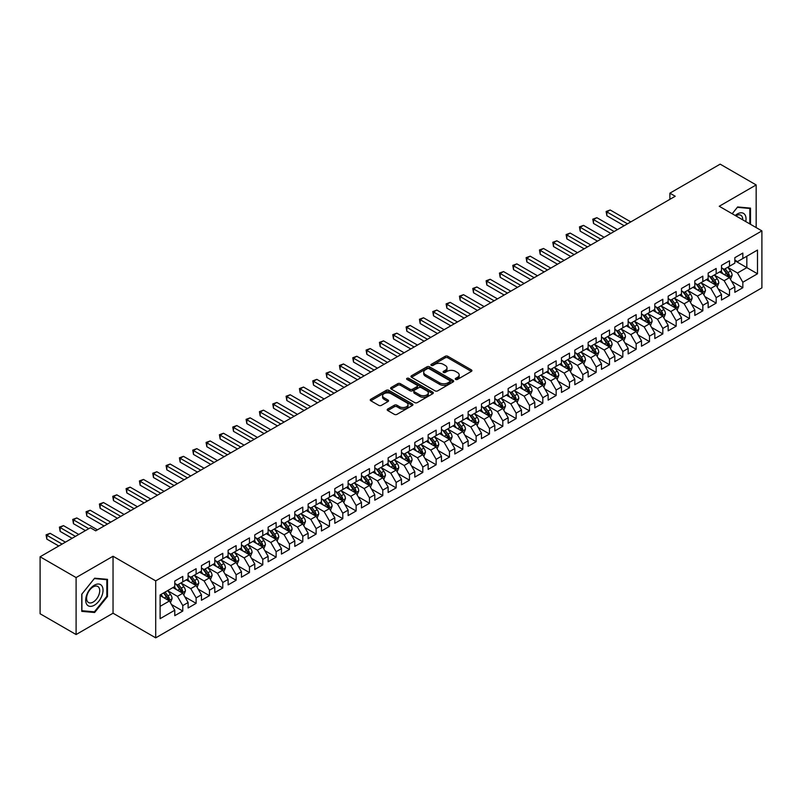 <?xml version="1.0" encoding="UTF-8"?>
<svg xmlns="http://www.w3.org/2000/svg" width="802" height="802" viewBox="0 0 802 802"><rect width="100%" height="100%" fill="white"/><g stroke="black" fill="none" stroke-linecap="round" stroke-linejoin="round"><path stroke-width="1.2" d="M455.646 379.426A1.293 0.752 0 0 0 457.471 379.426L471.386 371.396A1.855 1.073 0 0 0 471.927 370.644A1.855 1.073 0 0 0 471.386 369.882L447.827 356.288A1.855 1.073 0 0 0 445.2 356.288L431.296 364.319A1.293 0.752 0 0 0 430.915 364.84A1.293 0.752 0 0 0 431.296 365.371A1.293 0.752 0 0 0 433.13 365.371L434.925 364.329A5.925 3.419 0 0 1 443.305 364.329L445.27 365.461A5.925 3.419 0 0 1 447.005 367.887A5.925 3.419 0 0 1 445.27 370.303L443.466 371.346A1.293 0.752 0 0 0 443.095 371.867A1.293 0.752 0 0 0 443.466 372.399A1.293 0.752 0 0 0 445.3 372.399L447.105 371.356A5.925 3.419 0 0 1 455.476 371.356L457.441 372.499A5.925 3.419 0 0 1 459.175 374.915A5.925 3.419 0 0 1 457.441 377.331L455.646 378.374A1.293 0.752 0 0 0 455.265 378.895A1.293 0.752 0 0 0 455.646 379.426L455.646 378.374M387.747 409.03A1.855 1.073 0 0 0 387.206 409.782A1.855 1.073 0 0 0 387.747 410.544L394.353 414.353A1.855 1.073 0 0 0 396.97 414.353L412.418 405.441A1.855 1.073 0 0 0 412.96 404.689A1.855 1.073 0 0 0 412.418 403.927L388.86 390.323A1.855 1.073 0 0 0 386.243 390.323L370.795 399.246A1.855 1.073 0 0 0 370.253 399.998A1.855 1.073 0 0 0 370.795 400.759L378.775 405.361A1.855 1.073 0 0 0 381.401 405.361L388.008 401.551A1.855 1.073 0 0 0 388.549 400.789A1.855 1.073 0 0 0 388.008 400.038L384.048 397.752A4.952 2.857 0 0 1 382.594 395.727A4.952 2.857 0 0 1 385.652 393.09A4.952 2.857 0 0 1 391.045 393.712L406.564 402.664A4.952 2.857 0 0 1 408.007 404.689A4.952 2.857 0 0 1 404.95 407.326A4.952 2.857 0 0 1 399.556 406.704L396.97 405.21A1.855 1.073 0 0 0 394.353 405.21L387.747 409.03L387.747 410.544M76.1 577.57L76.1 634.542L113.042 613.209L113.042 556.247L76.1 577.57L40.1 556.778L90.375 527.756L95.709 530.834L675.224 196.249L669.891 193.172L669.891 199.337M113.042 556.247L155.708 580.879L761.9 230.896L761.9 287.868L155.708 637.851L155.708 580.879M756.166 227.588L756.166 184.941L719.234 206.264L761.9 230.896M756.166 184.941L720.166 164.149L669.891 193.172M435.065 390.855A1.855 1.073 0 0 0 437.681 390.855L453.12 381.942A1.855 1.073 0 0 0 453.661 381.181A1.855 1.073 0 0 0 453.12 380.429L429.561 366.825A1.855 1.073 0 0 0 426.945 366.825L411.496 375.747A1.855 1.073 0 0 0 410.955 376.499A1.855 1.073 0 0 0 411.496 377.251L435.065 390.855M407.506 379.707A1.293 0.752 0 0 1 408.82 379.887L408.82 378.354L432.769 392.178A1.855 1.073 0 0 1 433.311 392.94A1.855 1.073 0 0 1 432.769 393.692L417.321 402.604A1.855 1.073 0 0 1 414.704 402.604L391.145 389.01L391.145 387.496A1.855 1.073 0 0 0 390.604 388.248A1.855 1.073 0 0 0 391.145 389.01M391.145 387.496L397.762 383.677A1.855 1.073 0 0 1 400.378 383.677L409.932 389.191A1.855 1.073 0 0 0 412.549 389.191L416.93 386.664A1.855 1.073 0 0 0 417.471 385.902A1.855 1.073 0 0 0 416.93 385.15L406.985 379.406A1.293 0.752 0 0 1 406.604 378.875A1.293 0.752 0 0 1 407.406 378.193A1.293 0.752 0 0 1 408.82 378.354M734.832 260.69L746.832 267.617L746.832 256.229L757.499 250.064L742.832 258.535L742.832 253.071L734.832 257.693L734.832 263.156L729.499 266.234L729.499 260.77L721.499 265.392L721.499 270.855L716.166 273.933L716.166 268.469L708.166 273.091L708.166 278.555L702.833 281.632L702.833 276.169L694.823 280.79L694.823 286.254L689.489 289.332L689.489 283.868L681.489 288.479L681.489 293.953L676.156 297.031L676.156 291.567L668.156 296.179L668.156 301.652L662.823 304.73L662.823 299.266L654.823 303.878L654.823 309.351L649.49 312.429L649.49 306.965L641.49 311.577L641.49 317.051L636.156 320.128L636.156 314.655L628.156 319.276L628.156 324.74L622.823 327.828L622.823 322.354L614.823 326.975L614.823 332.439L609.49 335.527L609.49 330.053L601.49 334.675L601.49 340.138L596.147 343.226L596.147 337.752L588.147 342.374L588.147 347.837L582.813 350.925L582.813 345.451L574.813 350.073L574.813 355.537L569.48 358.614L569.48 353.151L561.48 357.772L561.48 363.236L556.147 366.313L556.147 360.85L548.147 365.471L548.147 370.935L542.814 374.013L542.814 368.549L534.814 373.171L534.814 378.634L529.48 381.712L529.48 376.248L521.48 380.87L521.48 386.333L516.147 389.411L516.147 383.947L508.147 388.569L508.147 394.033L502.814 397.11L502.814 391.647L494.804 396.268L494.804 401.732L489.471 404.81L489.471 399.346L481.471 403.967L481.471 409.431L476.137 412.509L476.137 407.045L468.137 411.667L468.137 417.13L462.804 420.208L462.804 414.744L454.804 419.366L454.804 424.829L449.471 427.907L449.471 422.443L441.471 427.055L441.471 432.529L436.138 435.606L436.138 430.143L428.138 434.754L428.138 440.228L422.804 443.305L422.804 437.842L414.804 442.453L414.804 447.927L409.471 451.005L409.471 445.541L401.471 450.153L401.471 455.626L396.138 458.704L396.138 453.23L388.128 457.852L388.128 463.315L382.795 466.403L382.795 460.929L374.795 465.551L374.795 471.015L369.461 474.102L369.461 468.629L361.461 473.25L361.461 478.714L356.128 481.801L356.128 476.328L348.128 480.949L348.128 486.413L342.795 489.501L342.795 484.027L334.795 488.649L334.795 494.112L329.462 497.19L329.462 491.726L321.462 496.348L321.462 501.811L316.128 504.889L316.128 499.425L308.128 504.047L308.128 509.511L302.795 512.588L302.795 507.125L294.795 511.746L294.795 517.21L289.452 520.287L289.452 514.824L281.452 519.445L281.452 524.909L276.119 527.987L276.119 522.523L268.119 527.145L268.119 532.608L262.785 535.686L262.785 530.222L254.785 534.844L254.785 540.307L249.452 543.385L249.452 537.921L241.452 542.543L241.452 548.007L236.119 551.084L236.119 545.621L228.119 550.242L228.119 555.706L222.786 558.783L222.786 553.32L214.786 557.941L214.786 563.405L209.452 566.483L209.452 561.019L201.452 565.631L201.452 571.104L196.119 574.182L196.119 568.718L188.109 573.33L188.109 578.803L182.776 581.881L182.776 576.417L174.776 581.029L174.776 586.503L160.109 594.964L160.109 618.683L174.776 610.212L169.443 600.969L160.109 595.585M757.499 250.064L757.499 273.783L742.832 282.244L737.499 273.011L727.825 267.427M731.564 281.211L742.832 287.717L742.832 282.244M742.832 287.717L734.832 292.329L734.832 286.865L729.499 289.943L724.166 280.71L714.492 275.126M718.231 288.91L729.499 295.417L729.499 289.943M729.499 295.417L721.499 300.028L721.499 294.565L716.166 297.642L710.833 288.409L701.159 282.825M704.898 296.61L716.166 303.116L716.166 297.642M716.166 303.116L708.166 307.727L708.166 302.264L702.833 305.341L697.489 296.108L687.825 290.524M691.565 304.309L702.833 310.815L702.833 305.341M702.833 310.815L694.823 315.427L694.823 309.963L689.489 313.041L684.156 303.808L674.492 298.224M678.221 312.008L689.489 318.514L689.489 313.041M689.489 318.514L681.489 323.126L681.489 317.662L676.156 320.74L670.823 311.507L661.159 305.923M664.888 319.707L676.156 326.203L676.156 320.74M676.156 326.203L668.156 330.825L668.156 325.361L662.823 328.439L657.49 319.206L647.826 313.622M651.555 327.396L662.823 333.903L662.823 328.439M662.823 333.903L654.823 338.524L654.823 333.061L649.49 336.138L644.156 326.905L634.492 321.321M638.222 335.096L649.49 341.602L649.49 336.138M649.49 341.602L641.49 346.223L641.49 340.76L636.156 343.837L630.823 334.594L621.149 329.02M624.888 342.795L636.156 349.301L636.156 343.837M636.156 349.301L628.156 353.923L628.156 348.459L622.823 351.537L617.49 342.294L607.816 336.72M611.555 350.494L622.823 357L622.823 351.537M622.823 357L614.823 361.622L614.823 356.158L609.49 359.236L604.157 349.993L594.482 344.419M598.222 358.193L609.49 364.699L609.49 359.236M609.49 364.699L601.49 369.321L601.49 363.857L596.147 366.935L590.813 357.692L581.149 352.118M584.889 365.892L596.147 372.399L596.147 366.935M596.147 372.399L588.147 377.02L588.147 371.557L582.813 374.634L577.48 365.391L567.816 359.807M571.545 373.592L582.813 380.098L582.813 374.634M582.813 380.098L574.813 384.719L574.813 379.256L569.48 382.333L564.147 373.09L554.483 367.506M558.212 381.291L569.48 387.797L569.48 382.333M569.48 387.797L561.48 392.419L561.48 386.955L556.147 390.033L550.814 380.79L541.149 375.206M544.879 388.99L556.147 395.496L556.147 390.033M556.147 395.496L548.147 400.118L548.147 394.644L542.814 397.732L537.48 388.489L527.816 382.905M531.546 396.689L542.814 403.195L542.814 397.732M542.814 403.195L534.814 407.817L534.814 402.343L529.48 405.431L524.147 396.188L514.473 390.604M518.212 404.388L529.48 410.895L529.48 405.431M529.48 410.895L521.48 415.516L521.48 410.043L516.147 413.13L510.814 403.887L501.14 398.303M504.879 412.088L516.147 418.594L516.147 413.13M516.147 418.594L508.147 423.215L508.147 417.742L502.814 420.819L497.471 411.586L487.806 406.002M491.546 419.787L502.814 426.293L502.814 420.819M502.814 426.293L494.804 430.905L494.804 425.441L489.471 428.519L484.137 419.286L474.473 413.702M478.203 427.486L489.471 433.992L489.471 428.519M489.471 433.992L481.471 438.604L481.471 433.14L476.137 436.218L470.804 426.985L461.14 421.401M464.869 435.185L476.137 441.691L476.137 436.218M476.137 441.691L468.137 446.303L468.137 440.839L462.804 443.917L457.471 434.684L447.807 429.1M451.536 442.884L462.804 449.391L462.804 443.917M462.804 449.391L454.804 454.002L454.804 448.539L449.471 451.616L444.138 442.383L434.473 436.799M438.203 450.584L449.471 457.08L449.471 451.616M449.471 457.08L441.471 461.701L441.471 456.238L436.138 459.315L430.804 450.082L421.13 444.498M424.87 458.283L436.138 464.779L436.138 459.315M436.138 464.779L428.138 469.401L428.138 463.937L422.804 467.015L417.471 457.782L407.797 452.198M411.536 465.972L422.804 472.478L422.804 467.015M422.804 472.478L414.804 477.1L414.804 471.636L409.471 474.714L404.138 465.481L394.464 459.897M398.203 473.671L409.471 480.177L409.471 474.714M409.471 480.177L401.471 484.799L401.471 479.335L396.138 482.413L390.795 473.17L381.13 467.596M384.87 481.37L396.138 487.877L396.138 482.413M396.138 487.877L388.128 492.498L388.128 487.035L382.795 490.112L377.461 480.869L367.797 475.295M371.526 489.07L382.795 495.576L382.795 490.112M382.795 495.576L374.795 500.197L374.795 494.734L369.461 497.811L364.128 488.568L354.464 482.994M358.193 496.769L369.461 503.275L369.461 497.811M369.461 503.275L361.461 507.897L361.461 502.433L356.128 505.511L350.795 496.268L341.131 490.694M344.86 504.468L356.128 510.974L356.128 505.511M356.128 510.974L348.128 515.596L348.128 510.132L342.795 513.21L337.462 503.967L327.797 498.383M331.527 512.167L342.795 518.673L342.795 513.21M342.795 518.673L334.795 523.295L334.795 517.831L329.462 520.909L324.128 511.666L314.454 506.082M318.193 519.866L329.462 526.373L329.462 520.909M329.462 526.373L321.462 530.994L321.462 525.531L316.128 528.608L310.795 519.365L301.121 513.781M304.86 527.566L316.128 534.072L316.128 528.608M316.128 534.072L308.128 538.693L308.128 533.22L302.795 536.307L297.462 527.064L287.788 521.48M291.527 535.265L302.795 541.771L302.795 536.307M302.795 541.771L294.795 546.393L294.795 540.919L289.452 544.007L284.119 534.764L274.454 529.18M278.194 542.964L289.452 549.47L289.452 544.007M289.452 549.47L281.452 554.092L281.452 548.618L276.119 551.706L270.785 542.463L261.121 536.879M264.85 550.663L276.119 557.169L276.119 551.706M276.119 557.169L268.119 561.791L268.119 556.317L262.785 559.395L257.452 550.162L247.788 544.578M251.517 558.362L262.785 564.869L262.785 559.395M262.785 564.869L254.785 569.48L254.785 564.017L249.452 567.094L244.119 557.861L234.455 552.277M238.184 566.062L249.452 572.568L249.452 567.094M249.452 572.568L241.452 577.179L241.452 571.716L236.119 574.793L230.786 565.56L221.121 559.976M224.851 573.761L236.119 580.267L236.119 574.793M236.119 580.267L228.119 584.879L228.119 579.415L222.786 582.493L217.452 573.26L207.778 567.676M211.517 581.46L222.786 587.966L222.786 582.493M222.786 587.966L214.786 592.578L214.786 587.114L209.452 590.192L204.119 580.959L194.445 575.375M198.184 589.159L209.452 595.655L209.452 590.192M209.452 595.655L201.452 600.277L201.452 594.813L196.119 597.891L190.776 588.658L181.112 583.074M184.851 596.858L196.119 603.355L196.119 597.891M196.119 603.355L188.109 607.976L188.109 602.513L182.776 605.59L177.442 596.357L167.778 590.773M171.508 604.548L182.776 611.054L182.776 605.59M182.776 611.054L174.776 615.675L174.776 610.212M174.776 583.415L177.442 584.959L182.776 581.881M160.109 606.362L169.443 600.969M188.109 575.716L190.776 577.26L196.119 574.182M177.442 596.357L182.776 593.269L172.911 587.575M188.109 602.513L182.776 593.269M201.452 568.027L204.119 569.56L209.452 566.483M190.776 588.658L196.119 585.57L186.244 579.876M201.452 594.813L196.119 585.57M214.786 560.327L217.452 561.861L222.786 558.783M204.119 580.959L209.452 577.881L199.578 572.177M214.786 587.114L209.452 577.881M228.119 552.628L230.786 554.162L236.119 551.084M217.452 573.26L222.786 570.182L212.911 564.478M228.119 579.415L222.786 570.182M241.452 544.929L244.119 546.463L249.452 543.385M230.786 565.56L236.119 562.483L226.254 556.778M241.452 571.716L236.119 562.483M254.785 537.23L257.452 538.764L262.785 535.686M244.119 557.861L249.452 554.784L239.587 549.079M254.785 564.017L249.452 554.784M268.119 529.531L270.785 531.064L276.119 527.987M257.452 550.162L262.785 547.084L252.921 541.38M268.119 556.317L262.785 547.084M281.452 521.831L284.119 523.365L289.452 520.287M270.785 542.463L276.119 539.385L266.254 533.691M281.452 548.618L276.119 539.385M294.795 514.132L297.462 515.676L302.795 512.588M284.119 534.764L289.452 531.686L279.587 525.992M294.795 540.919L289.452 531.686M308.128 506.433L310.795 507.977L316.128 504.889M297.462 527.064L302.795 523.987L292.92 518.293M308.128 533.22L302.795 523.987M321.462 498.734L324.128 500.278L329.462 497.19M310.795 519.365L316.128 516.288L306.254 510.593M321.462 525.531L316.128 516.288M334.795 491.035L337.462 492.578L342.795 489.501M324.128 511.666L329.462 508.588L319.597 502.894M334.795 517.831L329.462 508.588M348.128 483.335L350.795 484.879L356.128 481.801M337.462 503.967L342.795 500.889L332.93 495.195M348.128 510.132L342.795 500.889M361.461 475.636L364.128 477.18L369.461 474.102M350.795 496.268L356.128 493.19L346.263 487.496M361.461 502.433L356.128 493.19M374.795 467.937L377.461 469.481L382.795 466.403M364.128 488.568L369.461 485.491L359.597 479.796M374.795 494.734L369.461 485.491M388.128 460.238L390.795 461.782L396.138 458.704M377.461 480.869L382.795 477.791L372.93 472.097M388.128 487.035L382.795 477.791M401.471 452.539L404.138 454.082L409.471 451.005M390.795 473.17L396.138 470.092L386.263 464.398M401.471 479.335L396.138 470.092M414.804 444.839L417.471 446.383L422.804 443.305M404.138 465.481L409.471 462.393L399.596 456.699M414.804 471.636L409.471 462.393M428.138 437.14L430.804 438.684L436.138 435.606M417.471 457.782L422.804 454.694L412.93 449M428.138 463.937L422.804 454.694M441.471 429.451L444.138 430.985L449.471 427.907M430.804 450.082L436.138 446.995L426.273 441.3M441.471 456.238L436.138 446.995M454.804 421.752L457.471 423.286L462.804 420.208M444.138 442.383L449.471 439.306L439.606 433.601M454.804 448.539L449.471 439.306M468.137 414.053L470.804 415.586L476.137 412.509M457.471 434.684L462.804 431.606L452.94 425.902M468.137 440.839L462.804 431.606M481.471 406.353L484.137 407.887L489.471 404.81M470.804 426.985L476.137 423.907L466.273 418.203M481.471 433.14L476.137 423.907M494.804 398.654L497.471 400.188L502.814 397.11M484.137 419.286L489.471 416.208L479.606 410.504M494.804 425.441L489.471 416.208M508.147 390.955L510.814 392.489L516.147 389.411M497.471 411.586L502.814 408.509L492.939 402.804M508.147 417.742L502.814 408.509M521.48 383.256L524.147 384.79L529.48 381.712M510.814 403.887L516.147 400.81L506.273 395.115M521.48 410.043L516.147 400.81M534.814 375.557L537.48 377.1L542.814 374.013M524.147 396.188L529.48 393.11L519.606 387.416M534.814 402.343L529.48 393.11M548.147 367.857L550.814 369.401L556.147 366.313M537.48 388.489L542.814 385.411L532.949 379.717M548.147 394.644L542.814 385.411M561.48 360.158L564.147 361.702L569.48 358.614M550.814 380.79L556.147 377.712L546.282 372.018M561.48 386.955L556.147 377.712M574.813 352.459L577.48 354.003L582.813 350.925M564.147 373.09L569.48 370.013L559.616 364.319M574.813 379.256L569.48 370.013M588.147 344.76L590.813 346.304L596.147 343.226M577.48 365.391L582.813 362.314L572.949 356.619M588.147 371.557L582.813 362.314M601.49 337.061L604.157 338.604L609.49 335.527M590.813 357.692L596.147 354.614L586.282 348.92M601.49 363.857L596.147 354.614M614.823 329.361L617.49 330.905L622.823 327.828M604.157 349.993L609.49 346.915L599.615 341.221M614.823 356.158L609.49 346.915M628.156 321.662L630.823 323.206L636.156 320.128M617.49 342.294L622.823 339.216L612.949 333.522M628.156 348.459L622.823 339.216M641.49 313.963L644.156 315.507L649.49 312.429M630.823 334.594L636.156 331.517L626.292 325.823M641.49 340.76L636.156 331.517M654.823 306.264L657.49 307.808L662.823 304.73M644.156 326.905L649.49 323.818L639.625 318.123M654.823 333.061L649.49 323.818M668.156 298.565L670.823 300.108L676.156 297.031M657.49 319.206L662.823 316.118L652.958 310.424M668.156 325.361L662.823 316.118M681.489 290.875L684.156 292.409L689.489 289.332M670.823 311.507L676.156 308.419L666.292 302.725M681.489 317.662L676.156 308.419M694.823 283.176L697.489 284.71L702.833 281.632M684.156 303.808L689.489 300.73L679.625 295.026M694.823 309.963L689.489 300.73M708.166 275.477L710.833 277.011L716.166 273.933M697.489 296.108L702.833 293.031L692.958 287.327M708.166 302.264L702.833 293.031M721.499 267.778L724.166 269.312L729.499 266.234M710.833 288.409L716.166 285.332L706.291 279.627M721.499 294.565L716.166 285.332M734.832 260.079L737.499 261.612L742.832 258.535M724.166 280.71L729.499 277.632L719.625 271.928M734.832 286.865L729.499 277.632M40.1 556.778L40.1 613.751L76.1 634.542M113.042 613.209L155.708 637.851M737.499 273.011L746.832 267.617L757.499 273.783M750.502 224.319L750.502 208.119L737.629 206.966L732.186 213.743M107.508 596.498L107.508 579.345L94.636 578.192L81.774 594.202L81.774 611.365L94.636 612.507L107.508 596.498L106.836 596.117M456.158 379.607L457.441 378.875A5.925 3.419 0 0 0 459.175 376.449L459.175 374.915M447.005 367.887L447.005 369.421A5.925 3.419 0 0 1 445.27 371.837L443.987 372.579M471.355 371.416L447.827 357.822A1.855 1.073 0 0 0 445.2 357.822L431.817 365.552M453.1 381.952L429.561 368.369A1.855 1.073 0 0 0 426.945 368.369L411.526 377.271M449.852 381.712A1.293 0.752 0 0 0 450.233 381.181A1.293 0.752 0 0 0 449.852 380.659L429.17 368.719A1.293 0.752 0 0 0 427.336 368.719L425.441 369.812A5.925 3.419 0 0 0 423.707 372.228A5.925 3.419 0 0 0 425.441 374.644L439.576 382.805A5.925 3.419 0 0 0 447.957 382.805L449.852 381.712L449.852 383.256A1.293 0.752 0 0 0 450.233 382.724L450.233 381.181M423.707 372.228L423.707 373.772A5.925 3.419 0 0 0 425.441 376.188L425.441 374.644M449.852 383.256L447.957 384.348A5.925 3.419 0 0 1 439.576 384.348L425.441 376.188M391.175 389.02L397.762 385.221L397.762 383.677M417.471 385.902L417.471 387.446A1.855 1.073 0 0 1 416.93 388.198L412.549 390.734A1.855 1.073 0 0 1 409.932 390.734L400.378 385.221A1.855 1.073 0 0 0 397.762 385.221M408.82 379.887L432.749 393.702M419.847 394.915A4.952 2.857 0 0 0 425.24 395.536A4.952 2.857 0 0 0 428.298 392.9A4.952 2.857 0 0 0 426.844 390.875L421.381 387.717A1.855 1.073 0 0 0 418.764 387.717L414.383 390.253A1.855 1.073 0 0 0 413.842 391.005A1.855 1.073 0 0 0 414.383 391.767L419.847 394.915L419.847 396.459A4.952 2.857 0 0 0 425.24 397.08A4.952 2.857 0 0 0 428.298 394.434L428.298 392.9M413.842 391.005L413.842 392.549A1.855 1.073 0 0 0 414.383 393.301L414.383 391.767M419.847 396.459L414.383 393.301M408.007 404.689L408.007 406.223A4.952 2.857 0 0 1 404.95 408.87A4.952 2.857 0 0 1 399.556 408.248L396.97 406.754A1.855 1.073 0 0 0 394.353 406.754L387.767 410.554M382.594 395.727L382.594 397.271A4.952 2.857 0 0 0 384.048 399.296L384.048 397.752M387.978 401.561L384.048 399.296M412.388 405.451L388.86 391.867A1.855 1.073 0 0 0 386.243 391.867L370.815 400.769M93.283 611.726L94.636 612.507M730.482 279.337L732.136 275.307A4.992 2.887 -120 0 0 730.542 271.046L727.705 267.267M723.193 273.993L721.038 271.116M630.823 221.893L610.192 209.984L606.863 211.908L606.863 215.758L624.156 225.743M722.682 268.459L726.411 273.432A4.992 2.887 60 0 1 727.835 276.439L729.439 275.517A4.992 2.887 -120 0 0 728.005 272.51L725.178 268.73M723.554 268.961L727.053 273.632A2.546 1.474 60 0 1 727.524 274.414L729.439 275.517M606.863 215.758L606.122 211.487L627.485 223.818M606.122 211.487L610.192 209.984M717.148 287.036L718.803 283.006A4.992 2.887 -120 0 0 717.209 278.745L714.371 274.966M709.86 281.692L707.705 278.815M617.49 229.593L596.858 217.683L593.52 219.608L593.52 223.457L610.823 233.442M709.349 276.159L713.078 281.131A4.992 2.887 60 0 1 714.502 284.139L716.106 283.216A4.992 2.887 -120 0 0 714.672 280.209L711.845 276.429M710.221 276.66L713.72 281.332A2.546 1.474 60 0 1 714.181 282.103L716.106 283.216M593.52 223.457L592.788 219.177L614.152 231.517M592.788 219.177L596.858 217.683M703.815 294.735L705.469 290.705A4.992 2.887 -120 0 0 703.875 286.444L701.038 282.665M696.527 289.392L694.372 286.514M604.147 237.292L583.525 225.382L580.187 227.307L580.187 231.156L597.48 241.141M696.006 283.858L699.735 288.83A4.992 2.887 60 0 1 701.169 291.838L702.773 290.915A4.992 2.887 -120 0 0 701.339 287.908L698.502 284.129M696.888 284.359L700.387 289.031A2.546 1.474 60 0 1 700.848 289.803L702.773 290.915M580.187 231.156L579.455 226.876L600.818 239.217M579.455 226.876L583.525 225.382M745.77 221.583A12.261 7.078 120 0 0 744.868 214.635A12.261 7.078 120 0 0 735.233 215.497M742.702 219.818A9.283 5.353 120 0 0 741.83 216.199A9.283 5.353 120 0 0 740.787 215.227A9.283 5.353 120 0 0 735.865 215.868M737.339 207.327L749.83 208.46L749.83 223.928M749.008 207.979L749.83 208.46M732.206 213.753L737.369 207.347M86.867 604.538A12.261 7.078 120 0 0 98.706 601.36A12.261 7.078 120 0 0 101.874 585.861A12.261 7.078 120 0 0 90.035 589.029A12.261 7.078 120 0 0 86.867 604.538M87.478 601.57A9.283 5.353 120 0 0 88.521 602.533A9.283 5.353 120 0 0 97.152 598.202A9.283 5.353 120 0 0 98.836 587.425A9.283 5.353 120 0 0 97.794 586.462A9.283 5.353 120 0 0 89.162 590.793A9.283 5.353 120 0 0 87.478 601.57M94.375 578.573L106.836 579.686L106.836 596.307L94.375 611.826L81.904 610.713L81.904 594.082L94.345 578.563M106.014 579.214L106.836 579.686M690.482 302.434L692.136 298.404A4.992 2.887 -120 0 0 690.542 294.144L687.705 290.364M683.194 297.091L681.038 294.214M590.813 244.991L570.192 233.081L566.854 235.006L566.854 238.856L584.147 248.841M682.672 291.557L686.402 296.529A4.992 2.887 60 0 1 687.835 299.537L689.439 298.615A4.992 2.887 -120 0 0 688.006 295.607L685.169 291.828M683.555 292.058L687.053 296.73A2.546 1.474 60 0 1 687.514 297.502L689.439 298.615M566.854 238.856L566.122 234.575L587.485 246.916M566.122 234.575L570.192 233.081M677.149 310.133L678.803 306.103A4.992 2.887 -120 0 0 677.199 301.843L674.372 298.063M669.86 304.79L667.705 301.913M577.48 252.69L556.859 240.78L553.52 242.705L553.52 246.555L570.813 256.54M669.339 299.256L673.068 304.229A4.992 2.887 60 0 1 674.502 307.236L676.096 306.314A4.992 2.887 -120 0 0 674.672 303.306L671.835 299.527M670.221 299.758L673.72 304.429A2.546 1.474 60 0 1 674.181 305.201L676.096 306.314M553.52 246.555L552.789 242.274L574.152 254.615M552.789 242.274L556.859 240.78M663.815 317.833L665.459 313.793A4.992 2.887 -120 0 0 663.866 309.542L661.038 305.762M656.527 312.489L654.372 309.612M564.147 260.379L543.515 248.48L540.187 250.394L540.187 254.244L557.48 264.229M656.006 306.955L659.735 311.928A4.992 2.887 60 0 1 661.169 314.935L662.763 314.013A4.992 2.887 -120 0 0 661.339 311.006L658.502 307.226M656.888 307.457L660.387 312.128A2.546 1.474 60 0 1 660.848 312.9L662.763 314.013M540.187 254.244L539.455 249.973L560.819 262.304M539.455 249.973L543.515 248.48M650.472 325.532L652.126 321.492A4.992 2.887 -120 0 0 650.532 317.241L647.705 313.462M643.184 320.178L641.039 317.311M550.814 268.079L530.182 256.169L526.854 258.094L526.854 261.943L544.147 271.928M642.673 314.655L646.402 319.627A4.992 2.887 60 0 1 647.836 322.635L649.43 321.712A4.992 2.887 -120 0 0 648.006 318.705L645.169 314.925M643.555 315.156L647.054 319.828A2.546 1.474 60 0 1 647.515 320.599L649.43 321.712M526.854 261.943L526.122 257.673L547.475 270.003M526.122 257.673L530.182 256.169M637.139 333.231L638.793 329.191A4.992 2.887 -120 0 0 637.199 324.94L634.372 321.161M629.851 327.878L627.695 325.01M537.48 275.778L516.849 263.868L513.521 265.793L513.521 269.642L530.814 279.627M629.339 322.344L633.069 327.326A4.992 2.887 60 0 1 634.492 330.334L636.096 329.411A4.992 2.887 -120 0 0 634.663 326.404L631.836 322.625M630.222 322.855L633.72 327.527A2.546 1.474 60 0 1 634.182 328.299L636.096 329.411M513.521 269.642L512.779 265.372L534.142 277.703M512.779 265.372L516.849 263.868M623.806 340.93L625.46 336.89A4.992 2.887 -120 0 0 623.866 332.64L621.029 328.86M616.517 335.577L614.362 332.71M524.147 283.477L503.516 271.567L500.187 273.492L500.187 277.342L517.48 287.327M616.006 330.043L619.735 335.025A4.992 2.887 60 0 1 621.159 338.033L622.763 337.111A4.992 2.887 -120 0 0 621.329 334.103L618.502 330.324M616.878 330.554L620.377 335.226A2.546 1.474 60 0 1 620.848 335.998L622.763 337.111M500.187 277.342L499.445 273.071L520.809 285.402M499.445 273.071L503.516 271.567M610.472 348.629L612.126 344.589A4.992 2.887 -120 0 0 610.533 340.339L607.695 336.559M603.184 343.276L601.029 340.409M510.814 291.176L490.182 279.266L486.844 281.191L486.844 285.041L504.147 295.026M602.673 337.742L606.392 342.725A4.992 2.887 60 0 1 607.826 345.732L609.43 344.81A4.992 2.887 -120 0 0 607.996 341.802L605.169 338.013M603.545 338.254L607.044 342.925A2.546 1.474 60 0 1 607.505 343.697L609.43 344.81M486.844 285.041L486.112 280.77L507.476 293.101M486.112 280.77L490.182 279.266M597.139 356.329L598.793 352.289A4.992 2.887 -120 0 0 597.199 348.038L594.362 344.258M589.851 350.975L587.696 348.098M497.471 298.875L476.849 286.966L473.511 288.89L473.511 292.74L490.804 302.725M589.33 345.441L593.059 350.424A4.992 2.887 60 0 1 594.493 353.431L596.097 352.499A4.992 2.887 -120 0 0 594.663 349.502L591.826 345.712M590.212 345.953L593.711 350.624A2.546 1.474 60 0 1 594.172 351.396L596.097 352.499M473.511 292.74L472.779 288.469L494.142 300.8M472.779 288.469L476.849 286.966M583.806 364.028L585.46 359.988A4.992 2.887 -120 0 0 583.866 355.737L581.029 351.948M576.518 358.674L574.362 355.797M484.137 306.575L463.516 294.665L460.178 296.59L460.178 300.439L477.471 310.424M575.996 353.141L579.726 358.123A4.992 2.887 60 0 1 581.159 361.131L582.763 360.198A4.992 2.887 -120 0 0 581.33 357.201L578.493 353.411M576.879 353.652L580.377 358.324A2.546 1.474 60 0 1 580.838 359.095L582.763 360.198M460.178 300.439L459.446 296.169L480.809 308.499M459.446 296.169L463.516 294.665M570.473 371.727L572.127 367.687A4.992 2.887 -120 0 0 570.523 363.436L567.696 359.647M563.184 366.374L561.029 363.496M470.804 314.274L450.183 302.364L446.844 304.289L446.844 308.138L464.137 318.123M562.663 360.84L566.392 365.822A4.992 2.887 60 0 1 567.826 368.82L569.42 367.897A4.992 2.887 -120 0 0 567.996 364.9L565.159 361.111M563.545 361.351L567.044 366.023A2.546 1.474 60 0 1 567.505 366.795L569.42 367.897M446.844 308.138L446.112 303.868L467.476 316.199M446.112 303.868L450.183 302.364M557.139 379.416L558.783 375.386A4.992 2.887 -120 0 0 557.189 371.136L554.362 367.346M549.841 374.073L547.696 371.196M457.471 321.973L436.839 310.063L433.511 311.988L433.511 315.838L450.804 325.823M549.33 368.539L553.059 373.521A4.992 2.887 60 0 1 554.493 376.519L556.087 375.597A4.992 2.887 -120 0 0 554.663 372.589L551.826 368.81M550.212 369.05L553.711 373.722A2.546 1.474 60 0 1 554.172 374.494L556.087 375.597M433.511 315.838L432.779 311.567L454.143 323.898M432.779 311.567L436.839 310.063M543.796 387.115L545.45 383.085A4.992 2.887 -120 0 0 543.856 378.825L541.029 375.045M536.508 381.772L534.363 378.895M444.138 329.672L423.506 317.762L420.178 319.687L420.178 323.537L437.471 333.522M535.997 376.238L539.726 381.221A4.992 2.887 60 0 1 541.16 384.218L542.753 383.296A4.992 2.887 -120 0 0 541.32 380.288L538.493 376.509M536.879 376.75L540.378 381.421A2.546 1.474 60 0 1 540.839 382.193L542.753 383.296M420.178 323.537L419.446 319.266L440.799 331.597M419.446 319.266L423.506 317.762M530.463 394.815L532.117 390.785A4.992 2.887 -120 0 0 530.523 386.524L527.686 382.744M523.175 389.471L521.019 386.594M430.804 337.371L410.173 325.462L406.845 327.386L406.845 331.236L424.138 341.221M522.663 383.937L526.393 388.92A4.992 2.887 60 0 1 527.816 391.917L529.42 390.995A4.992 2.887 -120 0 0 527.987 387.988L525.16 384.208M523.536 384.449L527.034 389.12A2.546 1.474 60 0 1 527.505 389.892L529.42 390.995M406.845 331.236L406.103 326.965L427.466 339.296M406.103 326.965L410.173 325.462M517.13 402.514L518.784 398.484A4.992 2.887 -120 0 0 517.19 394.223L514.353 390.444M509.841 397.17L507.686 394.293M417.471 345.071L396.84 333.161L393.501 335.086L393.501 338.935L410.804 348.92M509.33 391.637L513.059 396.609A4.992 2.887 60 0 1 514.483 399.617L516.087 398.694A4.992 2.887 -120 0 0 514.653 395.687L511.826 391.907M510.202 392.148L513.701 396.81A2.546 1.474 60 0 1 514.162 397.591L516.087 398.694M393.501 338.935L392.769 334.665L414.133 346.995M392.769 334.665L396.84 333.161M503.796 410.213L505.45 406.183A4.992 2.887 -120 0 0 503.856 401.922L501.019 398.143M496.508 404.87L494.353 401.992M404.138 352.77L383.506 340.86L380.168 342.785L380.168 346.634L397.461 356.619M495.997 399.336L499.716 404.308A4.992 2.887 60 0 1 501.15 407.316L502.754 406.393A4.992 2.887 -120 0 0 501.32 403.386L498.483 399.607M496.869 399.847L500.368 404.509A2.546 1.474 60 0 1 500.829 405.291L502.754 406.393M380.168 346.634L379.436 342.364L400.799 354.695M379.436 342.364L383.506 340.86M490.463 417.912L492.117 413.882A4.992 2.887 -120 0 0 490.523 409.622L487.686 405.842M483.175 412.569L481.02 409.692M390.795 360.469L370.173 348.559L366.835 350.484L366.835 354.334L384.128 364.319M482.654 407.035L486.383 412.007A4.992 2.887 60 0 1 487.817 415.015L489.42 414.093A4.992 2.887 -120 0 0 487.987 411.085L485.15 407.306M483.536 407.536L487.035 412.208A2.546 1.474 60 0 1 487.496 412.99L489.42 414.093M366.835 354.334L366.103 350.063L387.466 362.394M366.103 350.063L370.173 348.559M477.13 425.611L478.784 421.581A4.992 2.887 -120 0 0 477.19 417.321L474.353 413.541M469.842 420.268L467.686 417.391M377.461 368.168L356.84 356.258L353.502 358.183L353.502 362.033L370.795 372.018M469.32 414.734L473.05 419.707A4.992 2.887 60 0 1 474.483 422.714L476.077 421.792A4.992 2.887 -120 0 0 474.654 418.784L471.817 415.005M470.203 415.235L473.701 419.907A2.546 1.474 60 0 1 474.162 420.679L476.077 421.792M353.502 362.033L352.77 357.752L374.133 370.093M352.77 357.752L356.84 356.258M463.797 433.311L465.441 429.281A4.992 2.887 -120 0 0 463.847 425.02L461.02 421.24M456.508 427.967L454.353 425.09M364.128 375.867L343.497 363.958L340.168 365.882L340.168 369.732L357.461 379.717M455.987 422.433L459.716 427.406A4.992 2.887 60 0 1 461.15 430.413L462.744 429.491A4.992 2.887 -120 0 0 461.32 426.484L458.483 422.704M456.869 422.935L460.368 427.606A2.546 1.474 60 0 1 460.829 428.378L462.744 429.491M340.168 369.732L339.436 365.451L360.8 377.792M339.436 365.451L343.497 363.958M450.453 441.01L452.107 436.98A4.992 2.887 -120 0 0 450.513 432.719L447.686 428.94M443.165 435.666L441.02 432.789M350.795 383.567L330.163 371.657L326.835 373.582L326.835 377.431L344.128 387.416M442.654 430.133L446.383 435.105A4.992 2.887 60 0 1 447.817 438.113L449.411 437.19A4.992 2.887 -120 0 0 447.987 434.183L445.15 430.403M443.536 430.634L447.035 435.306A2.546 1.474 60 0 1 447.496 436.077L449.411 437.19M326.835 377.431L326.103 373.151L347.456 385.491M326.103 373.151L330.163 371.657M437.12 448.709L438.774 444.679A4.992 2.887 -120 0 0 437.18 440.418L434.353 436.639M429.832 443.366L427.677 440.488M337.462 391.266L316.83 379.356L313.502 381.281L313.502 385.13L330.795 395.115M429.321 437.832L433.05 442.804A4.992 2.887 60 0 1 434.473 445.812L436.077 444.889A4.992 2.887 -120 0 0 434.644 441.882L431.817 438.103M430.203 438.333L433.702 443.005A2.546 1.474 60 0 1 434.163 443.777L436.077 444.889M313.502 385.13L312.77 380.85L334.123 393.191M312.77 380.85L316.83 379.356M423.787 456.408L425.441 452.368A4.992 2.887 -120 0 0 423.847 448.117L421.01 444.338M416.499 451.055L414.343 448.188M324.128 398.955L303.497 387.055L300.169 388.97L300.169 392.82L317.462 402.804M415.987 445.531L419.717 450.503A4.992 2.887 60 0 1 421.14 453.511L422.744 452.589A4.992 2.887 -120 0 0 421.311 449.581L418.484 445.802M416.86 446.032L420.358 450.704A2.546 1.474 60 0 1 420.829 451.476L422.744 452.589M300.169 392.82L299.427 388.549L320.79 400.88M299.427 388.549L303.497 387.055M410.454 464.107L412.108 460.067A4.992 2.887 -120 0 0 410.514 455.817L407.677 452.037M403.165 458.754L401.01 455.887M310.795 406.654L290.164 394.744L286.825 396.669L286.825 400.519L304.128 410.504M402.654 453.23L406.383 458.203A4.992 2.887 60 0 1 407.807 461.21L409.411 460.288A4.992 2.887 -120 0 0 407.977 457.28L405.15 453.501M403.526 453.731L407.025 458.403A2.546 1.474 60 0 1 407.486 459.175L409.411 460.288M286.825 400.519L286.093 396.248L307.457 408.579M286.093 396.248L290.164 394.744M397.12 471.807L398.774 467.767A4.992 2.887 -120 0 0 397.18 463.516L394.343 459.736M389.832 466.453L387.677 463.586M297.452 414.353L276.83 402.444L273.492 404.368L273.492 408.218L290.785 418.203M389.311 460.919L393.04 465.902A4.992 2.887 60 0 1 394.474 468.909L396.078 467.987A4.992 2.887 -120 0 0 394.644 464.98L391.807 461.2M390.193 461.431L393.692 466.102A2.546 1.474 60 0 1 394.153 466.874L396.078 467.987M273.492 408.218L272.76 403.947L294.123 416.278M272.76 403.947L276.83 402.444M383.787 479.506L385.441 475.466A4.992 2.887 -120 0 0 383.847 471.215L381.01 467.436M376.499 474.152L374.344 471.285M284.119 422.052L263.497 410.143L260.159 412.068L260.159 415.917L277.452 425.902M375.978 468.619L379.707 473.601A4.992 2.887 60 0 1 381.14 476.609L382.744 475.686A4.992 2.887 -120 0 0 381.311 472.679L378.474 468.899M376.86 469.13L380.359 473.802A2.546 1.474 60 0 1 380.82 474.573L382.744 475.686M260.159 415.917L259.427 411.647L280.79 423.977M259.427 411.647L263.497 410.143M370.454 487.205L372.108 483.165A4.992 2.887 -120 0 0 370.504 478.914L367.677 475.135M363.166 481.852L361.01 478.984M270.785 429.752L250.164 417.842L246.826 419.767L246.826 423.616L264.119 433.601M362.644 476.318L366.374 481.3A4.992 2.887 60 0 1 367.807 484.308L369.401 483.385A4.992 2.887 -120 0 0 367.978 480.378L365.141 476.588M363.527 476.829L367.025 481.501A2.546 1.474 60 0 1 367.486 482.273L369.401 483.385M246.826 423.616L246.094 419.346L267.457 431.676M246.094 419.346L250.164 417.842M357.121 494.904L358.765 490.864A4.992 2.887 -120 0 0 357.171 486.613L354.344 482.834M349.832 489.551L347.677 486.674M257.452 437.451L236.821 425.541L233.492 427.466L233.492 431.316L250.785 441.3M349.311 484.017L353.04 488.999A4.992 2.887 60 0 1 354.474 492.007L356.068 491.075A4.992 2.887 -120 0 0 354.644 488.077L351.807 484.288M350.193 484.528L353.692 489.2A2.546 1.474 60 0 1 354.153 489.972L356.068 491.075M233.492 431.316L232.76 427.045L254.124 439.376M232.76 427.045L236.821 425.541M343.777 502.603L345.431 498.563A4.992 2.887 -120 0 0 343.837 494.313L341.01 490.523M336.489 497.25L334.344 494.373M244.119 445.15L223.487 433.24L220.159 435.165L220.159 439.015L237.452 449M335.978 491.716L339.707 496.699A4.992 2.887 60 0 1 341.141 499.706L342.735 498.774A4.992 2.887 -120 0 0 341.301 495.776L338.474 491.987M336.86 492.227L340.359 496.899A2.546 1.474 60 0 1 340.82 497.671L342.735 498.774M220.159 439.015L219.427 434.744L240.78 447.075M219.427 434.744L223.487 433.24M330.444 510.303L332.098 506.262A4.992 2.887 -120 0 0 330.504 502.012L327.677 498.222M323.156 504.949L321 502.072M230.786 452.849L210.154 440.94L206.826 442.864L206.826 446.714L224.119 456.699M322.645 499.415L326.374 504.398A4.992 2.887 60 0 1 327.797 507.395L329.401 506.473A4.992 2.887 -120 0 0 327.968 503.476L325.141 499.686M323.527 499.927L327.026 504.598A2.546 1.474 60 0 1 327.487 505.37L329.401 506.473M206.826 446.714L206.084 442.443L227.447 454.774M206.084 442.443L210.154 440.94M317.111 517.992L318.765 513.962A4.992 2.887 -120 0 0 317.171 509.711L314.334 505.922M309.823 512.648L307.667 509.771M217.452 460.548L196.821 448.639L193.482 450.564L193.482 454.413L210.786 464.398M309.311 507.115L313.041 512.097A4.992 2.887 60 0 1 314.464 515.095L316.068 514.172A4.992 2.887 -120 0 0 314.635 511.165L311.808 507.385M310.184 507.626L313.682 512.298A2.546 1.474 60 0 1 314.153 513.069L316.068 514.172M193.482 454.413L192.751 450.143L214.114 462.473M192.751 450.143L196.821 448.639M303.778 525.691L305.432 521.661A4.992 2.887 -120 0 0 303.838 517.4L301.001 513.621M296.489 520.348L294.334 517.47M204.119 468.248L183.488 456.338L180.149 458.263L180.149 462.112L197.442 472.097M295.978 514.814L299.697 519.796A4.992 2.887 60 0 1 301.131 522.794L302.735 521.871A4.992 2.887 -120 0 0 301.301 518.864L298.474 515.084M296.85 515.325L300.349 519.997A2.546 1.474 60 0 1 300.81 520.769L302.735 521.871M180.149 462.112L179.417 457.842L200.781 470.172M179.417 457.842L183.488 456.338M290.444 533.39L292.098 529.36A4.992 2.887 -120 0 0 290.504 525.099L287.667 521.32M283.156 528.047L281.001 525.17M190.776 475.947L170.154 464.037L166.816 465.962L166.816 469.812L184.109 479.796M282.635 522.513L286.364 527.495A4.992 2.887 60 0 1 287.798 530.493L289.402 529.571A4.992 2.887 -120 0 0 287.968 526.563L285.131 522.784M283.517 523.024L287.016 527.696A2.546 1.474 60 0 1 287.477 528.468L289.402 529.571M166.816 469.812L166.084 465.541L187.447 477.872M166.084 465.541L170.154 464.037M277.111 541.089L278.765 537.059A4.992 2.887 -120 0 0 277.171 532.799L274.334 529.019M269.823 535.746L267.667 532.869M177.442 483.646L156.821 471.736L153.483 473.661L153.483 477.511L170.776 487.496M269.302 530.212L273.031 535.185A4.992 2.887 60 0 1 274.464 538.192L276.068 537.27A4.992 2.887 -120 0 0 274.635 534.262L271.798 530.483M270.184 530.723L273.683 535.385A2.546 1.474 60 0 1 274.144 536.167L276.068 537.27M153.483 477.511L152.751 473.24L174.114 485.571M152.751 473.24L156.821 471.736M263.778 548.789L265.422 544.758A4.992 2.887 -120 0 0 263.828 540.498L261.001 536.718M256.49 543.445L254.334 540.568M164.109 491.345L143.488 479.436L140.15 481.36L140.15 485.21L157.443 495.195M255.968 537.911L259.698 542.884A4.992 2.887 60 0 1 261.131 545.891L262.725 544.969A4.992 2.887 -120 0 0 261.302 541.962L258.465 538.182M256.851 538.423L260.349 543.084A2.546 1.474 60 0 1 260.81 543.866L262.725 544.969M140.15 485.21L139.418 480.939L160.781 493.27M139.418 480.939L143.488 479.436M250.435 556.488L252.089 552.458A4.992 2.887 -120 0 0 250.495 548.197L247.668 544.418M243.146 551.144L241.001 548.267M150.776 499.044L130.145 487.135L126.816 489.06L126.816 492.909L144.109 502.894M242.635 545.611L246.364 550.583A4.992 2.887 60 0 1 247.798 553.591L249.392 552.668A4.992 2.887 -120 0 0 247.968 549.661L245.131 545.881M243.517 546.112L247.016 550.784A2.546 1.474 60 0 1 247.477 551.565L249.392 552.668M126.816 492.909L126.084 488.639L147.448 500.969M126.084 488.639L130.145 487.135M237.101 564.187L238.755 560.157A4.992 2.887 -120 0 0 237.161 555.896L234.334 552.117M229.813 558.844L227.668 555.966M137.443 506.744L116.811 494.834L113.483 496.759L113.483 500.608L130.776 510.593M229.302 553.31L233.031 558.282A4.992 2.887 60 0 1 234.465 561.29L236.059 560.367A4.992 2.887 -120 0 0 234.625 557.36L231.798 553.581M230.184 553.811L233.683 558.483A2.546 1.474 60 0 1 234.144 559.255L236.059 560.367M113.483 500.608L112.751 496.328L134.104 508.668M112.751 496.328L116.811 494.834M223.768 571.886L225.422 567.856A4.992 2.887 -120 0 0 223.828 563.595L220.991 559.816M216.48 566.543L214.324 563.666M124.109 514.443L103.478 502.533L100.15 504.458L100.15 508.308L117.443 518.293M215.969 561.009L219.698 565.981A4.992 2.887 60 0 1 221.121 568.989L222.725 568.067A4.992 2.887 -120 0 0 221.292 565.059L218.465 561.28M216.841 561.51L220.339 566.182A2.546 1.474 60 0 1 220.811 566.954L222.725 568.067M100.15 508.308L99.408 504.027L120.771 516.368M99.408 504.027L103.478 502.533M210.435 579.585L212.089 575.555A4.992 2.887 -120 0 0 210.495 571.295L207.658 567.515M203.147 574.242L200.991 571.365M110.776 522.142L90.145 510.232L86.806 512.157L86.806 516.007L104.11 525.992M202.635 568.708L206.365 573.681A4.992 2.887 60 0 1 207.788 576.688L209.392 575.766A4.992 2.887 -120 0 0 207.959 572.758L205.132 568.979M203.507 569.209L207.006 573.881A2.546 1.474 60 0 1 207.467 574.653L209.392 575.766M86.806 516.007L86.075 511.726L107.438 524.067M86.075 511.726L90.145 510.232M197.102 587.285L198.756 583.254A4.992 2.887 -120 0 0 197.162 578.994L194.325 575.214M189.813 581.941L187.658 579.064M97.443 529.841L76.812 517.932L73.473 519.856L73.473 523.706L85.433 530.603M189.302 576.407L193.021 581.38A4.992 2.887 60 0 1 194.455 584.387L196.059 583.465A4.992 2.887 -120 0 0 194.625 580.458L191.788 576.678M190.174 576.909L193.673 581.58A2.546 1.474 60 0 1 194.134 582.352L196.059 583.465M73.473 523.706L72.741 519.425L88.771 528.678M72.741 519.425L76.812 517.932M183.768 594.984L185.422 590.944A4.992 2.887 -120 0 0 183.828 586.693L180.991 582.914M176.48 589.63L174.325 586.763M78.766 534.453L63.478 525.631L60.14 527.546L60.14 531.395L72.1 538.302M175.959 584.107L179.688 589.079A4.992 2.887 60 0 1 181.122 592.087L182.726 591.164A4.992 2.887 -120 0 0 181.292 588.157L178.455 584.377M176.841 584.608L180.34 589.28A2.546 1.474 60 0 1 180.801 590.051L182.726 591.164M60.14 531.395L59.408 527.125L75.438 536.378M59.408 527.125L63.478 525.631M170.435 602.683L172.089 598.643A4.992 2.887 -120 0 0 170.495 594.392L167.658 590.613M163.147 597.33L160.991 594.462M65.433 542.152L50.145 533.32L46.807 535.245L46.807 539.094L58.767 546.002M163.528 592.999L166.355 596.778A4.992 2.887 60 0 1 167.788 599.786L169.382 598.863A4.992 2.887 -120 0 0 167.959 595.856L165.122 592.077M163.869 592.798L167.006 596.979A2.546 1.474 60 0 1 167.468 597.751L169.382 598.863M46.807 539.094L46.075 534.824L62.105 544.077M46.075 534.824L50.145 533.32M457.441 378.875L457.441 377.331M443.466 372.399L443.466 371.346M445.27 371.837L445.27 370.303M431.296 365.371L431.296 364.319M445.2 357.822L445.2 356.288M447.827 357.822L447.827 356.288M471.386 371.396L471.386 369.882M411.496 377.251L411.496 375.747M426.945 368.369L426.945 366.825M429.561 368.369L429.561 366.825M453.12 381.942L453.12 380.429M439.576 384.348L439.576 382.805M447.957 384.348L447.957 382.805M400.378 385.221L400.378 383.677M409.932 390.734L409.932 389.191M412.549 390.734L412.549 389.191M416.93 388.198L416.93 386.664M432.769 393.692L432.769 392.178M394.353 406.754L394.353 405.21M396.97 406.754L396.97 405.21M399.556 408.248L399.556 406.704M388.008 401.551L388.008 400.038M370.795 400.759L370.795 399.246M386.243 391.867L386.243 390.323M388.86 391.867L388.86 390.323M412.418 405.441L412.418 403.927M728.868 277.271L732.106 275.397M728.005 272.51L730.542 271.046M724.316 274.645L726.411 273.432M715.534 284.971L718.772 283.096M714.672 280.209L717.209 278.745M710.983 282.344L713.078 281.131M702.201 292.67L705.439 290.795M701.339 287.908L703.875 286.444M697.65 290.033L699.735 288.83M688.868 300.359L692.096 298.494M688.006 295.607L690.542 294.144M684.317 297.732L686.402 296.529M675.535 308.058L678.763 306.194M674.672 303.306L677.199 301.843M670.983 305.432L673.068 304.229M662.201 315.757L665.429 313.893M661.339 311.006L663.866 309.542M657.65 313.131L659.735 311.928M648.858 323.457L652.096 321.592M648.006 318.705L650.532 317.241M644.317 320.83L646.402 319.627M635.525 331.156L638.763 329.291M634.663 326.404L637.199 324.94M630.973 328.529L633.069 327.326M622.192 338.855L625.43 336.99M621.329 334.103L623.866 332.64M617.64 336.228L619.735 335.025M608.858 346.554L612.096 344.69M607.996 341.802L610.533 340.339M604.307 343.928L606.392 342.725M595.525 354.253L598.763 352.389M594.663 349.502L597.199 348.038M590.974 351.627L593.059 350.424M582.192 361.953L585.42 360.088M581.33 357.201L583.866 355.737M577.64 359.326L579.726 358.123M568.859 369.652L572.087 367.787M567.996 364.9L570.523 363.436M564.307 367.025L566.392 365.822M555.525 377.351L558.753 375.486M554.663 372.589L557.189 371.136M550.974 374.724L553.059 373.521M542.182 385.05L545.42 383.186M541.32 380.288L543.856 378.825M537.641 382.424L539.726 381.221M528.849 392.749L532.087 390.885M527.987 387.988L530.523 386.524M524.297 390.123L526.393 388.92M515.516 400.449L518.754 398.574M514.653 395.687L517.19 394.223M510.964 397.822L513.059 396.609M502.182 408.148L505.42 406.273M501.32 403.386L503.856 401.922M497.631 405.521L499.716 404.308M488.849 415.847L492.077 413.972M487.987 411.085L490.523 409.622M484.298 413.22L486.383 412.007M475.516 423.546L478.744 421.672M474.654 418.784L477.19 417.321M470.964 420.92L473.05 419.707M462.183 431.235L465.411 429.371M461.32 426.484L463.847 425.02M457.631 428.609L459.716 427.406M448.849 438.935L452.077 437.07M447.987 434.183L450.513 432.719M444.298 436.308L446.383 435.105M435.506 446.634L438.744 444.769M434.644 441.882L437.18 440.418M430.965 444.007L433.05 442.804M422.173 454.333L425.411 452.468M421.311 449.581L423.847 448.117M417.621 451.706L419.717 450.503M408.84 462.032L412.078 460.168M407.977 457.28L410.514 455.817M404.288 459.406L406.383 458.203M395.506 469.731L398.744 467.867M394.644 464.98L397.18 463.516M390.955 467.105L393.04 465.902M382.173 477.431L385.401 475.566M381.311 472.679L383.847 471.215M377.622 474.804L379.707 473.601M368.84 485.13L372.068 483.265M367.978 480.378L370.504 478.914M364.288 482.503L366.374 481.3M355.507 492.829L358.735 490.964M354.644 488.077L357.171 486.613M350.955 490.202L353.04 488.999M342.163 500.528L345.401 498.664M341.301 495.776L343.837 494.313M337.622 497.902L339.707 496.699M328.83 508.227L332.068 506.363M327.968 503.476L330.504 502.012M324.279 505.601L326.374 504.398M315.497 515.927L318.735 514.062M314.635 511.165L317.171 509.711M310.945 513.3L313.041 512.097M302.164 523.626L305.402 521.761M301.301 518.864L303.838 517.4M297.612 520.999L299.697 519.796M288.83 531.325L292.058 529.46M287.968 526.563L290.504 525.099M284.279 528.698L286.364 527.495M275.497 539.024L278.725 537.15M274.635 534.262L277.171 532.799M270.946 536.398L273.031 535.185M262.164 546.723L265.392 544.849M261.302 541.962L263.828 540.498M257.612 544.097L259.698 542.884M248.831 554.423L252.059 552.548M247.968 549.661L250.495 548.197M244.279 551.796L246.364 550.583M235.487 562.122L238.725 560.247M234.625 557.36L237.161 555.896M230.946 559.495L233.031 558.282M222.154 569.811L225.392 567.946M221.292 565.059L223.828 563.595M217.603 567.184L219.698 565.981M208.821 577.51L212.059 575.646M207.959 572.758L210.495 571.295M204.269 574.884L206.365 573.681M195.487 585.209L198.726 583.345M194.625 580.458L197.162 578.994M190.936 582.583L193.021 581.38M182.154 592.909L185.382 591.044M181.292 588.157L183.828 586.693M177.603 590.282L179.688 589.079M168.821 600.608L172.049 598.743M167.959 595.856L170.495 594.392M164.27 597.981L166.355 596.778"/></g></svg>
